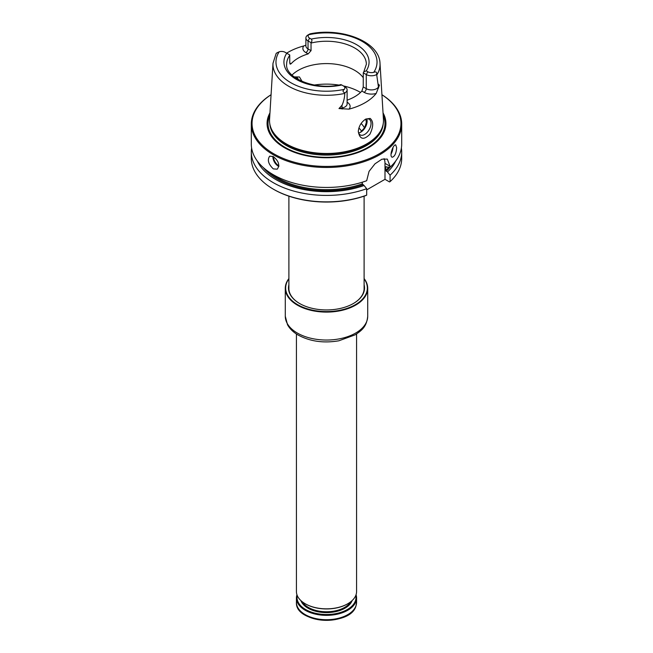 <?xml version="1.0" encoding="UTF-8"?>
<svg xmlns="http://www.w3.org/2000/svg" width="653" height="653" viewBox="0 0 653 653"><rect width="100%" height="100%" fill="white"/><g stroke="black" fill="none" stroke-linecap="round" stroke-linejoin="round"><path stroke-width="0.98" d="M286.643 53.162A54.15 31.262 0 0 1 303.767 45.947A10.35 5.975 0 0 0 305.906 52.599L308.151 53.897A39.857 23.01 0 0 0 291.116 63.733L289.761 62.949L289.728 54.95L285.149 52.305A5.085 2.939 0 0 0 279.198 51.783A50.534 29.173 0 0 0 290.765 82.67A50.534 29.173 0 0 0 344.278 89.355A5.085 2.939 0 0 0 343.372 85.918L341.976 85.119M378.43 84.196L379.426 85.217L378.43 86.98L376.667 74.524C377.042 72.157 376.087 71.422 373.802 72.303A5.085 2.939 180 0 1 367.851 71.781L366.235 70.85L363.811 71.822L363.272 72.818L363.239 86.931L361.884 91.053A39.857 23.01 180 0 1 347.11 100.162M309.628 38.168A5.085 2.939 180 0 1 308.722 34.731C310.542 33.572 310.322 33.638 308.069 34.919A7.338 4.236 180 0 1 308.069 34.919A7.338 4.236 180 0 0 305.89 37.939A7.338 4.236 180 0 0 308.036 40.935L309.628 38.168L311.244 39.098C312.207 40.086 312.134 41.27 311.024 42.657L311.048 50.656L308.151 53.897M379.426 85.217L376.177 93.444A54.526 31.483 180 0 1 348.98 109.141L338.98 108.561L342.041 105.198C343.764 101.378 344.67 97.452 344.768 93.428L344.931 92.848A7.338 4.236 0 0 0 347.11 89.836A7.338 4.236 0 0 0 344.964 86.841L343.372 85.918L344.964 86.841M277.835 52.379L276.366 53.228A7.338 4.236 0 0 0 276.333 53.244L279.198 51.783M376.667 74.524A7.338 4.236 180 0 1 366.26 74.548L363.272 72.818M303.767 45.947L305.637 45.261M358.301 131.261A9.028 5.208 120 0 0 360.154 134.877A9.028 5.208 120 0 0 364.668 134.428A9.028 5.208 120 0 0 370.561 126.478A9.028 5.208 120 0 0 369.182 119.246A9.028 5.208 120 0 0 365.182 119.417M370.161 118.405L365.745 119.066C361.215 122.103 358.734 126.307 358.293 131.661C359.868 139.53 363.745 140.379 369.916 134.216C373.516 126.698 373.598 121.425 370.161 118.405M376.822 74.924A53.538 30.911 0 0 0 380.005 63.284C379.426 41.645 341.788 27.238 310.126 33.834L308.036 34.935M344.278 89.355C342.458 90.832 342.678 92 344.931 92.848M270.554 126.821L270.783 127.498A56.746 32.764 0 0 0 286.373 144.46A56.746 32.764 0 0 0 343.127 152.622A56.746 32.764 0 0 0 382.217 127.498L382.446 126.821A56.982 32.895 180 0 1 343.2 152.043A56.982 32.895 180 0 1 286.21 143.848A56.982 32.895 180 0 1 270.554 126.821A56.982 32.895 180 0 1 269.558 119.426L272.995 63.284A53.538 30.911 0 0 0 344.768 93.428M380.005 63.284L383.442 119.426A56.982 32.895 180 0 1 382.446 126.821M395.661 161.079A71.626 41.351 0 0 1 387.482 172.008L385.703 170.368L385.703 166.988L390.078 167.217L390.078 166.295L384.992 163.356L384.992 179.322L389.531 181.942L390.078 181.64L390.078 175.192A75.201 43.416 0 0 0 401.701 151.994A75.201 43.416 0 0 0 401.383 148.011M251.617 148.011A75.201 43.416 0 0 0 251.299 151.994L251.299 158.45A75.201 43.416 0 0 0 273.321 189.15L273.852 189.46A74.45 42.984 0 0 0 366.129 195.451L366.676 195.149L366.676 188.701L364.08 185.517A71.626 41.351 0 0 1 257.339 161.079M366.676 189.901L384.992 179.322M269.526 172.359A69.185 39.947 0 0 0 362.309 183.877L364.08 185.517M384.062 158.606A16.545 9.55 -60 0 1 384.992 163.356M271.068 94.718A75.201 43.416 0 0 0 251.299 124.062L251.299 144.019A75.201 43.416 0 0 0 273.321 174.726A75.201 43.416 0 0 0 366.676 180.726L369.059 171.38L375.002 163.805L381.907 159.201L387.302 159.095L390.078 166.295M362.309 183.877L362.309 182.203M387.482 172.008L390.078 175.192M386.078 166.629A69.185 39.947 0 0 1 385.703 166.988L386.25 166.695M367.076 120.201L364.635 127.71L360.423 132.33M366.357 123.752A39.857 23.01 0 0 0 366.357 123.45A39.857 23.01 0 0 0 365.672 119.205M294.397 77.078A9.028 5.208 -60 0 1 296.764 77.438A9.028 5.208 -60 0 1 298.372 79.633M294.152 76.899L299.466 76.981L302.127 81.47M366.774 118.887A9.028 5.208 -60 0 1 367.125 121.115A9.028 5.208 -60 0 1 360.75 132.167A9.028 5.208 -60 0 1 358.644 132.967M311.024 42.657L308.036 40.935L308.036 48.918L311.048 50.656M289.761 62.949L290.136 64.182L291.116 63.733M364.505 127.931A39.857 23.01 0 0 0 361.133 123.474M269.958 112.887A59.431 34.307 0 0 0 284.479 147.709A59.431 34.307 0 0 0 357.518 152.712A59.431 34.307 0 0 0 383.042 112.887M271.068 94.75A74.45 42.984 0 0 0 273.852 153.839A74.45 42.984 0 0 0 377.695 154.655A74.45 42.984 0 0 0 381.932 94.75M251.299 124.062A75.201 43.416 0 0 0 273.321 154.761A75.201 43.416 0 0 0 355.281 164.172A75.201 43.416 0 0 0 401.701 124.062A75.201 43.416 0 0 0 381.932 94.718M273.321 156.606L269.697 156.157C267.134 159.887 268.342 164.132 273.321 168.89L277.215 169.184C280.08 165.274 278.782 161.079 273.321 156.606M390.078 167.217A75.201 43.416 0 0 0 401.701 144.019L401.701 124.062M396.64 147.717C396.232 153.324 394.763 156.491 392.249 157.226C388.845 156.663 393.31 143.848 395.718 144.917L396.64 147.717M390.078 181.64A75.201 43.416 0 0 0 401.701 158.45L401.701 151.994M251.299 151.994A75.201 43.416 0 0 0 290.21 190.023A75.201 43.416 0 0 0 366.676 188.701M273.321 189.15A75.201 43.416 0 0 0 366.676 195.149M363.239 77.683A39.857 23.01 0 0 0 329.022 63.635A39.857 23.01 0 0 0 292.005 75.071M364.096 289.303A37.605 21.712 0 0 0 364.105 289.059L364.105 196.161M288.895 196.161L288.895 289.059A37.605 21.712 0 0 0 288.904 289.303M288.895 278.562A41.212 23.794 0 0 0 285.288 288.308A41.212 23.794 0 0 0 285.883 292.324A41.212 23.794 0 0 0 329.994 312.012A41.212 23.794 0 0 0 367.712 288.308A41.212 23.794 0 0 0 364.105 278.562M288.895 278.798A40.837 23.573 0 0 0 286.251 291.981A40.837 23.573 0 0 0 337.993 310.624A40.837 23.573 0 0 0 364.105 278.798M288.895 284.765A38.013 21.949 0 0 0 289.034 291.711A38.013 21.949 0 0 0 299.621 303.514A38.013 21.949 0 0 0 353.379 303.514A38.013 21.949 0 0 0 364.105 284.765M288.895 287.336A37.637 21.729 0 0 0 288.863 288.308A37.637 21.729 0 0 0 289.401 291.981A37.637 21.729 0 0 0 299.751 303.596M353.249 303.596A37.637 21.729 0 0 0 364.137 288.308A37.637 21.729 0 0 0 364.105 287.336M356.048 594.728A30.079 17.37 180 0 1 356.579 597.985A30.079 17.37 180 0 1 355.983 601.421A30.079 17.37 180 0 1 323.504 615.265A30.079 17.37 180 0 1 296.421 597.985A30.079 17.37 180 0 1 296.952 594.728M355.771 595.479A29.483 17.019 180 0 1 355.395 600.866A29.483 17.019 180 0 1 321.831 614.293A29.483 17.019 180 0 1 297.229 595.479M305.392 603.845A29.63 17.109 0 0 0 305.547 603.935A29.63 17.109 0 0 0 347.453 603.935A29.63 17.109 0 0 0 347.608 603.845M296.421 333.977L296.421 591.471A30.079 17.37 0 0 0 305.229 603.756A30.079 17.37 0 0 0 347.771 603.756A30.079 17.37 0 0 0 356.579 591.471L356.579 333.977M286.765 53.236A42.567 24.577 0 0 0 296.405 79.421A42.567 24.577 0 0 0 341.756 84.988M373.802 72.303A50.534 29.173 0 0 0 362.235 41.417A50.534 29.173 0 0 0 308.722 34.731M366.235 70.85A42.567 24.577 0 0 0 356.595 44.665A42.567 24.577 0 0 0 311.244 39.098M347.11 89.836L347.11 103.958A7.338 4.236 180 0 1 342.041 107.99L342.041 105.198M376.177 93.444A10.35 5.975 180 0 1 364.129 92.351L361.884 91.053M347.11 102.203A10.35 5.975 180 0 1 348.98 109.141M378.642 87.959A3.012 2.334 29.4 0 1 378.43 86.98A7.338 4.236 180 0 1 366.26 88.669L366.26 74.548L367.851 71.781M342.115 109.051A3.012 0.759 79.4 0 1 342.041 107.99L338.98 108.561M305.89 37.939L305.89 45.922A7.338 4.236 0 0 0 308.036 48.918A3.012 1.739 120 0 1 305.906 52.599M364.129 92.351A3.012 1.739 120 0 0 366.26 88.669L363.239 86.931M386.25 171.298A69.936 40.38 0 0 0 390.012 167.217M263.135 167.413A69.936 40.38 0 0 0 362.856 184.807M360.529 92.448A47.375 27.353 0 0 0 343.364 85.918M338.711 85.045A47.375 27.353 0 0 0 314.289 85.045M385.703 170.368A69.185 39.947 0 0 0 388.592 167.323M361.672 131.367A37.45 21.622 0 0 0 358.897 127.955M269.803 115.32A58.46 33.752 0 0 0 285.165 147.423A58.46 33.752 0 0 0 355.346 152.916A58.46 33.752 0 0 0 383.197 115.32M269.82 123.972A56.746 32.764 0 0 0 286.373 145.513A56.746 32.764 0 0 0 346.906 152.916A56.746 32.764 0 0 0 383.18 123.972M278.904 165.707A7.069 4.081 60 0 1 273.534 156.736M278.864 166.393A7.518 4.342 60 0 1 272.913 156.385M392.175 149.202A5.942 2.13 -74.3 0 1 391.253 152.263M393 147.472A6.391 2.294 -74.3 0 1 391.033 154.059M289.761 55.334A39.857 23.01 0 0 0 286.643 64.255C284.904 77.813 315.75 91.028 341.054 84.58M363.811 71.822L366.357 64.255A39.857 23.01 0 0 0 311.048 43.041M285.288 316.24L287.524 324.753C289.793 328.802 293.279 332.197 297.98 334.948C309.897 341.446 323.537 343.396 338.891 340.784L355.281 334.793C361.484 330.5 366.635 327.129 367.712 316.24A41.212 23.794 180 0 1 329.994 339.952A41.212 23.794 180 0 1 285.883 320.264A41.212 23.794 180 0 1 285.288 316.24L285.288 288.308M353.608 609.886A29.328 16.937 180 0 1 326.5 620.35A29.328 16.937 180 0 1 299.392 609.886M296.421 602.352C295.074 623.623 350.286 626.651 355.934 606.123L356.579 602.352A30.079 17.37 180 0 1 355.983 605.796A30.079 17.37 180 0 1 323.504 619.632A30.079 17.37 180 0 1 296.421 602.352L296.421 597.985M352.122 600.572A26.169 15.109 180 0 1 326.5 612.604A26.169 15.109 180 0 1 300.878 600.572M350.677 601.813A25.573 14.766 180 0 1 326.5 611.763A25.573 14.766 180 0 1 302.323 601.813M276.195 53.366L272.995 63.284M367.712 316.24L367.712 288.308M356.579 602.352L356.579 597.985"/></g></svg>
